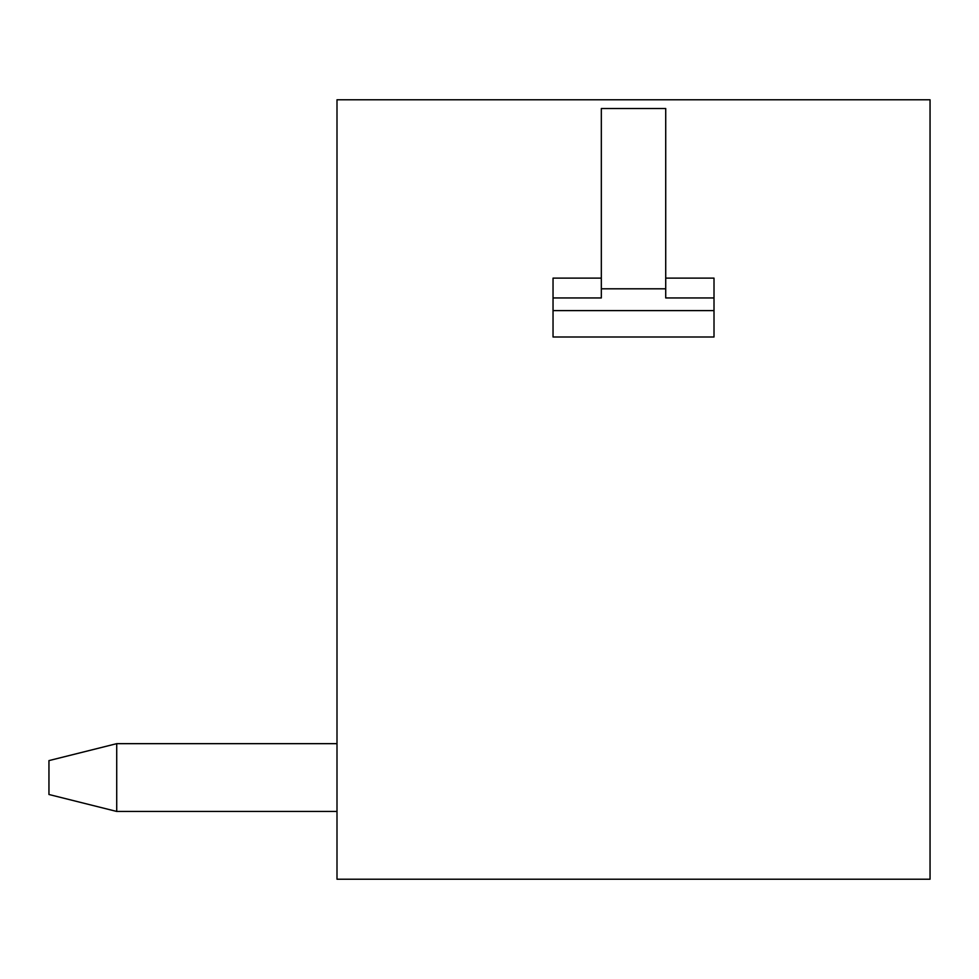 <?xml version="1.0" encoding="UTF-8"?>
<svg xmlns="http://www.w3.org/2000/svg" width="979" height="979" viewBox="0 0 979 979"><rect width="100%" height="100%" fill="white"/><g stroke="black" fill="none" stroke-linecap="round" stroke-linejoin="round"><path stroke-width="1.47" d="M930.05 99.785L336.996 99.785L336.996 879.215L930.05 879.215L930.05 99.785M665.72 288.805L601.326 288.805L601.326 108.522L665.72 108.522L665.72 297.946L714.009 297.946L714.009 278.122L665.72 278.122M601.326 288.805L601.326 297.946L553.037 297.946L553.037 278.122L601.326 278.122M714.009 297.946L714.009 336.996L553.037 336.996L553.037 297.946M116.721 811.444L336.996 811.444L116.721 811.444L336.996 811.444L116.721 811.444L336.996 811.444L116.721 811.444L48.95 794.495L48.95 760.61L116.721 743.661L116.721 811.444M336.996 743.661L116.721 743.661M714.009 310.624L553.037 310.624"/></g></svg>
